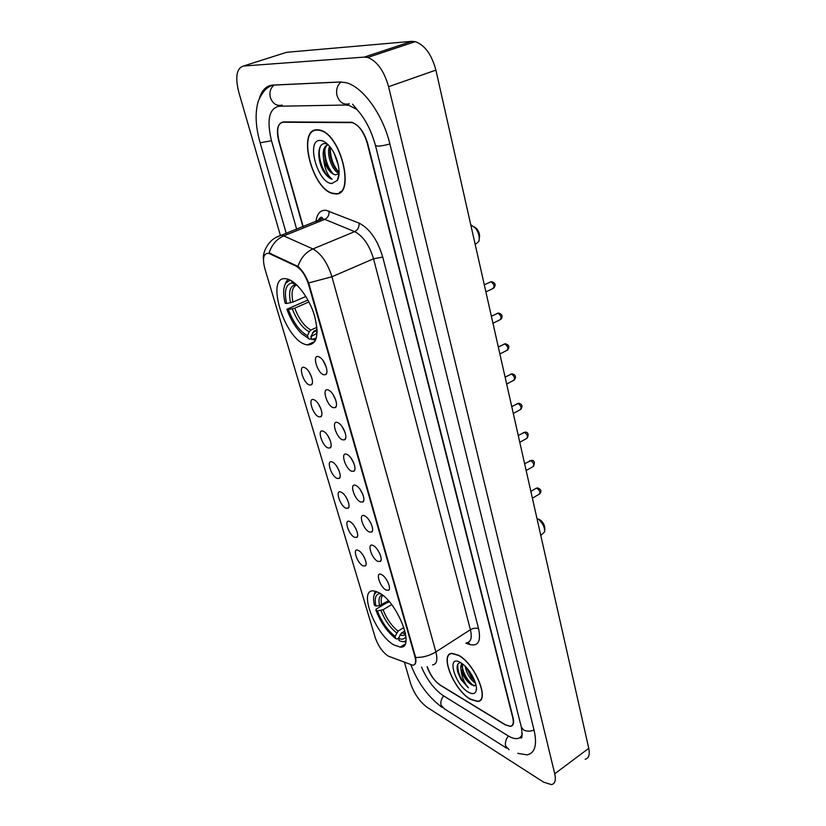 <?xml version="1.0" encoding="UTF-8"?>
<svg xmlns="http://www.w3.org/2000/svg" width="826" height="826" viewBox="0 0 826 826"><rect width="100%" height="100%" fill="white"/><g stroke="black" fill="none" stroke-linecap="round" stroke-linejoin="round"><path stroke-width="1.24" d="M306.136 344.659L307.303 344.927C316.916 344.834 319.311 335.026 314.479 315.511C309.182 297.825 296.142 280.654 286.901 278.94L286.901 278.94C264.196 273.406 284.299 340.023 306.136 344.659M394.054 645.013L400.331 647.099C415.746 648.73 397.203 601.452 378.7 592.541L373.373 590.869C357.885 589.392 375.551 635.029 394.054 645.013M381.612 574.617C386.269 576.744 391.555 588.329 388.747 590.208L386.093 590.084C379.661 586.945 374.952 570.859 381.602 574.607L381.612 574.617M373.197 545.552L373.373 545.635C378.091 547.875 383.243 559.584 380.342 561.432L377.781 561.37C371.328 558.407 366.527 541.959 373.197 545.552M364.596 515.827L364.958 516.013C369.749 518.377 374.746 530.209 371.741 532.027L369.274 532.006C362.82 529.239 357.906 512.419 364.596 515.827M355.789 485.44L356.347 485.719C361.21 488.207 366.052 500.174 362.944 501.971L360.58 501.981C354.127 499.42 349.099 482.229 355.789 485.44M346.786 454.341L347.54 454.723C352.465 457.346 357.152 469.457 353.951 471.223L351.69 471.264C345.227 468.931 340.095 451.337 346.786 454.341M337.576 422.53L338.536 423.005C343.513 425.762 348.045 438.048 344.741 439.762L342.594 439.845C336.13 437.739 330.875 419.742 337.576 422.53M328.149 389.965L329.306 390.543C334.354 393.434 338.722 405.907 335.304 407.59L333.281 407.693C326.817 405.824 321.438 387.404 328.149 389.965M318.495 356.625L319.858 357.297C324.969 360.342 329.171 373.011 325.65 374.643L323.751 374.777C317.298 373.156 311.784 354.302 318.495 356.625M358.401 550.467L358.484 550.508C363.006 552.604 368.159 564.179 365.36 565.934L362.944 565.831C356.791 562.919 352.021 546.936 358.401 550.467M349.873 521.629L350.121 521.753C354.715 523.963 359.733 535.661 356.842 537.385L354.519 537.323C348.355 534.598 343.482 518.274 349.873 521.629M341.159 492.151L341.582 492.368C346.249 494.691 351.122 506.514 348.138 508.217L345.908 508.196C339.744 505.657 334.767 488.982 341.159 492.151M332.248 462.013L332.857 462.323C337.576 464.77 342.315 476.736 339.238 478.399L337.101 478.419C330.937 476.086 325.847 459.039 332.248 462.013M323.131 431.203L323.926 431.595C328.717 434.166 333.301 446.288 330.132 447.919L328.098 447.971C321.933 445.854 316.73 428.426 323.131 431.203M313.818 399.681L314.789 400.156C319.641 402.861 324.081 415.168 320.808 416.758L318.888 416.841C312.734 414.941 307.417 397.11 313.818 399.681M304.278 367.436L305.444 367.993C310.349 370.843 314.644 383.336 311.278 384.885L309.471 384.988C303.318 383.326 297.876 365.092 304.278 367.436M389.232 656.515L387.766 655.782C382.252 651.776 378.091 645.756 375.272 637.724L264.826 268.584C262.245 258.311 263.515 253.21 268.636 253.272L295.894 265.993C301.376 269.193 305.641 275.481 308.676 284.846L414.889 656.474C416.304 661.998 415.602 664.92 412.773 665.24L389.232 656.515M308.996 371.783L311.701 377.41M318.454 404.017L321.046 409.221M327.726 435.55L330.152 440.299M336.812 466.411L339.042 470.655M345.733 496.643L347.705 500.308M354.488 526.265L356.14 529.26M363.13 555.361L364.328 557.478M323.142 360.683L326.332 367.374M332.692 393.981L335.8 400.28M342.047 426.526L345.041 432.401M351.195 458.347L354.044 463.778M360.157 489.467L362.831 494.413M368.943 519.926L371.39 524.345M377.565 549.744L379.743 553.575M386.041 578.974L387.859 582.113M427.3 666.685C430.098 674.863 434.455 681.068 440.403 685.322L505.202 724.846L510.241 726.364C513.101 725.765 513.937 722.884 512.76 717.711L367.291 143.466C363.812 131.84 358.649 124.778 351.804 122.279L283.256 121.918C277.732 123.115 276.328 129.496 279.043 141.04L303.194 226.644M356.853 109.435L349.037 105.408L345.836 105.026L278.878 106.234C269.028 108.671 266.571 120.214 271.527 140.833L296.679 229.256M421.549 667.14C427.083 679.943 434.331 689.462 443.283 695.688L508.011 735.76C511.614 737.969 514.722 738.909 517.313 738.578C519.833 738.186 521.495 736.585 522.311 733.756M404.472 662.39L410.532 683.247C414.115 693.675 419.691 701.708 427.228 707.366L543.611 782.16L551.489 784.617C555.041 783.76 556.125 780.157 554.742 773.786L388.581 86.709C384.09 70.891 377.141 61.145 367.746 57.469L364.307 57.097L243.371 66.039C236.546 68.217 235.038 77.004 238.838 92.409L280.303 235.1M585.138 759.259C588.824 758.278 590.032 754.623 588.762 748.304L435.901 70.117C431.719 54.599 424.843 45.1 415.272 41.641L411.74 41.341L286.591 52.296L243.371 66.039M517.778 753.333L527.029 754.861C534.949 753.147 537.313 745.021 534.143 730.504L389.913 144.096C382.944 114.442 362.573 86.358 345.784 82.641L339.909 81.981L272.972 85.068C266.447 85.574 261.894 90.034 259.333 98.439M470.335 699.292L477.531 701.47C490.458 701.439 475.002 663.557 458.492 655.204L452.059 653.345C439.071 653.428 453.825 690.154 470.335 699.292M334.613 193.79C356.14 197.93 341.52 133.564 319.507 130.023L317.432 129.775C296.142 128.515 312.631 191.26 333.621 193.645L334.613 193.79M339.827 192.117L340.415 192.086M275.863 237.506L281.336 235.183L283.731 235.906C276.617 239.055 271.754 244.744 269.131 252.963L297.98 266.437C302.027 269.957 305.589 275.45 308.676 282.926L415.643 657.455C416.18 660.903 415.912 663.206 414.838 664.341M427.063 666.737C429.933 674.759 434.249 680.81 440.021 684.909L505.512 724.846L510.551 726.353C513.411 725.765 514.247 722.874 513.07 717.701L367.776 143.838C364.297 132.201 359.124 125.129 352.279 122.63L283.019 122.248C277.505 123.446 276.101 129.806 278.816 141.349L302.915 226.747M458.554 655.431L452.183 653.593C439.329 653.676 453.928 690.02 470.273 699.064L477.397 701.222C490.19 701.191 474.888 663.712 458.554 655.431M475.508 683.226L474.64 682.689C469.746 678.714 466.576 673.221 465.121 666.2M474.888 681.357L471.202 677.289L466.669 667.831M460.609 662.617C457.139 663.082 456.251 666.406 457.955 672.591L461.001 679.488L468.435 687.872C464.078 682.648 461.62 676.731 461.053 670.134C463.169 676.566 466.638 681.46 471.46 684.816L467.165 680.376L462.674 671.641L462.446 663.867M461.053 670.134C460.485 666.974 460.836 664.806 462.116 663.608M468.425 692.178C472.617 694.532 475.218 693.985 476.21 690.515C477.996 684.258 469.777 668.73 461.879 663.443L460.464 662.535C446.092 653.831 454.496 684.455 468.425 692.178M471.46 684.816L476.106 685.652M468.435 687.872C460.887 680.304 457.346 672.426 457.79 664.238M474.072 686.076C467.898 681.243 463.84 674.47 461.91 665.756M474.103 679.416L467.888 669.256M461.001 679.488L457.614 671.321M471.615 684.93L467.733 680.541L462.157 669.607M474.774 681.078L471.708 677.392L466.711 667.873M317.525 130.105C296.451 128.846 312.765 190.961 333.539 193.325L334.53 193.46C355.83 197.548 341.345 133.853 319.579 130.363L317.525 130.105M338.371 165.365L334.251 153.522M339.063 173.171C332.806 171.984 325.878 154.214 329.605 146.357M339.083 172.076C333.456 169.185 328.242 155.112 330.452 147.42M327.592 144.199L325.32 143.621C316.998 142.588 316.802 160.76 323.937 171.953C326.59 175.866 329.316 178.292 332.114 179.242C327.581 175.546 324.773 169.02 323.709 159.655C326.363 168.081 330.111 173.13 334.974 174.782L335.036 174.761C327.251 173.388 320.003 148.68 328.087 144.684M323.709 159.655C322.254 151.344 323.709 146.347 328.067 144.674M331.845 183.486L337.266 180.45C341.603 173.966 337.741 155.969 329.863 146.667C326.538 142.681 323.348 140.606 320.292 140.451C305.496 139.315 317.607 183.434 331.845 183.486M335.573 174.854L338.825 173.708M340.281 191.766L340.859 191.704M332.114 179.242C324.267 176.847 316.213 155.66 320.447 146.264M333.095 173.811C327.757 167.41 325 159.532 324.814 150.167M338.423 171.653C333.167 165.324 330.441 157.539 330.255 148.298M323.937 171.953L319.455 160.492M328.397 168.143L325.134 159.408M333.477 165.448L330.73 158.045M404.916 630.868L401.384 633.067L398.473 638.364C402.128 639.902 404.606 639.21 405.907 636.299M398.607 638.044L396.996 639.045L395.417 638.384C387.033 631.632 380.507 622.184 375.861 610.063L376.15 609.134L386.072 603.145L389.438 601.906M375.562 591.22L373.92 595.639M401.075 641.327L405.731 641.936M376.739 591.622L374.312 594.379C373.321 596.971 373.352 600.574 374.415 605.2L375.923 606.036L379.526 605.592L388.447 600.77M398.473 638.364L399.123 640.615C401.983 641.895 404.255 641.916 405.927 640.677M380.528 593.657C375.789 593.657 374.25 597.787 375.923 606.036M375.861 610.063L377.358 610.92C381.643 621.916 387.559 630.414 395.127 636.402L395.788 638.653M391.617 604.591L383.088 609.753L377.358 610.92M395.127 636.402L398.039 631.126L403.935 627.471M540.803 535.506L544.664 531.779C544.809 527.577 542.971 523.601 539.141 519.843L536.941 518.356M544.726 530.612L544.809 528.898C544.912 525.935 543.611 523.126 540.916 520.494L539.006 519.296M317.101 329.646L313.859 331.154L310.906 336.636L316.441 333.621L317.132 332.207M311.443 338.495L309.802 339.249L301.511 333.601C295.367 327.395 290.494 319.27 286.88 309.244L307.953 300.034M288.357 279.333L286.292 281.459L284.547 285.858M316.317 338.154L311.722 339.445L315.666 340.013M290.205 280.107L285.848 283.06C283.235 287.427 282.988 294.139 285.084 303.173L286.591 303.524L292.962 302.079L305.868 296.451M291.557 280.85L292.167 282.946C285.848 283.979 283.989 290.845 286.591 303.524M311.722 339.445L310.906 336.636M296.895 285.032L292.167 282.946M308.284 338.495L309.802 339.249M286.88 309.244L288.388 309.616C293.416 322.749 299.797 331.453 307.54 335.717L308.356 338.526M308.955 301.924L294.748 308.17L288.388 309.616M307.54 335.717L309.203 331.825L310.855 330.059L316.926 327.313M475.208 244.486L478.884 241.399C479.865 237.196 478.801 232.849 475.683 228.337L470.737 224.672M479.286 238.559L479.317 238.342C480.02 235.379 479.266 232.312 477.077 229.143L474.341 226.82M308.676 284.846L309.244 284.598M295.894 265.993L296.73 265.642M270.04 253.768L270.856 253.437M274.222 85.006L274.118 85.078C267.686 85.894 262.369 91.387 258.177 101.526C254.945 112.894 255.544 126.44 259.963 142.175L261.243 142.609L271.496 140.73M341.231 81.97L274.118 85.078C270.443 88.114 269.183 92.275 270.37 97.561C272.725 103.787 276.658 106.306 282.182 105.098M341.117 82.001C337.214 85.295 335.852 89.828 337.018 95.579C339.414 102.362 343.513 105.108 349.326 103.797M389.882 143.951C384.792 145.397 380.662 146.119 377.482 146.119L375.458 145.428C369.542 124.024 360.477 113.637 357.761 110.477L352.537 104.169M534.04 730.091C530.013 731.547 526.513 731.485 523.55 729.926L521.33 727.045C522.59 736.183 522.187 739.631 520.112 737.391M509.053 749.709L505.605 746.023C504.923 742.636 505.853 739.291 508.382 735.987M506.658 748.191L444.502 708.884L441.084 705.311C440.372 702.1 441.229 698.972 443.655 695.915M411.74 41.341L364.307 57.097M435.901 70.117L388.581 86.709M588.762 748.304L554.742 773.786M315.914 221.513C316.977 213.707 320.323 209.959 325.95 210.269L359.042 223.092C369.645 228.513 377.534 239.829 382.737 257.051L478.584 628.731C481.135 641.234 478.223 646.5 469.839 644.528L465.936 643.227M297.98 266.437C300.736 258.042 305.713 252.209 312.909 248.946L283.731 235.906L324.783 219.365L322.316 218.694L316.43 221.306M320.116 219.83L320.498 217.537M308.676 282.926L331.938 276.762L435.87 651.91C429.582 655.761 422.84 657.599 415.643 657.455M359.042 223.092C359.351 227.036 357.875 229.886 354.643 231.631L312.909 248.946C321.169 253.561 327.519 262.833 331.938 276.762L373.538 258.796C369.367 245.074 363.068 236.019 354.643 231.631L324.783 219.365C327.963 217.682 329.378 214.925 329.047 211.074M466.576 642.814C470.975 642.112 472.245 637.744 470.397 629.701L435.87 651.91C437.873 660.015 436.758 664.341 432.525 664.889M283.019 122.248L283.938 121.918M350.699 122.444L351.391 122.196M478.584 628.731C476.086 627.739 473.36 628.059 470.397 629.701L373.538 258.796L382.737 257.051M469.839 644.528L468.29 642.37M532.398 498.223L539.006 494.289C540.617 492.626 539.946 490.623 537.003 488.259L535.589 488.6M526.162 470.552L532.801 466.711C534.484 465.007 533.833 462.963 530.829 460.578L529.445 460.939M519.791 442.313L526.472 438.565C528.237 436.809 527.587 434.734 524.531 432.318L523.168 432.7M513.297 413.475L519.998 409.83C521.856 408.034 521.216 405.907 518.098 403.46L516.756 403.873M506.658 384.038L513.4 380.487C515.331 378.649 514.712 376.48 511.531 374.002L510.21 374.426M499.885 353.972L506.648 350.523C508.671 348.634 508.073 346.424 504.831 343.915L503.54 344.359M492.967 323.265L499.761 319.92C501.867 317.969 501.279 315.718 497.975 313.168L496.715 313.632M485.894 291.877L492.709 288.646C494.919 286.643 494.34 284.35 490.985 281.759L489.746 282.234M401.384 633.067L405.483 633.377M382.211 594.875C379.186 595.876 378.298 599.449 379.526 605.592M399.949 634.812C402.438 635.824 404.337 635.617 405.628 634.203M382.851 595.381C381.106 597.043 380.714 600.213 381.664 604.869M380.962 610.476C384.751 620.109 389.965 627.574 396.594 632.871M383.088 609.753C386.723 618.932 391.7 626.056 398.039 631.126M314.241 330.947L317.122 330.132M295.532 284.743C290.029 285.734 288.377 291.764 290.545 302.801M312.569 332.723L317.122 330.348M296.534 285.032C292.249 286.921 291.062 292.6 292.962 302.079M292.342 308.893C296.782 320.364 302.399 328.005 309.203 331.825M294.748 308.17C298.991 319.094 304.36 326.394 310.855 330.059M314.943 341.417L307.303 344.927M404.967 644.187L400.331 647.099M389.418 588.793L388.747 590.208M381.075 559.956L380.342 561.432M372.536 530.468L371.741 532.027M363.812 500.319L362.944 501.971M354.881 469.498L353.951 471.223M345.743 437.956L344.741 439.762M336.389 405.69L335.304 407.59M326.807 372.671L325.65 374.643M366.042 564.571L365.36 565.934M357.586 535.95L356.842 537.385M348.933 506.71L348.138 508.217M340.095 476.829L339.238 478.399M331.05 446.277L330.132 447.919M321.799 415.044L320.808 416.758M312.331 383.088L311.278 384.885M268.636 253.272L269.348 252.983M286.281 233.448L259.983 142.237M375.479 145.531L521.33 727.045M442.23 707.5C428.302 697.103 417.853 682.885 410.904 664.868M415.272 41.641L367.746 57.469M317.855 220.738C320.323 217.001 321.903 216.278 322.615 218.56L280.148 235.709C266.437 239.746 262.203 255.44 263.484 259.323M334.179 193.429L333.621 193.645M476.406 688.461L476.21 690.515M467.733 680.541L467.165 680.376M462.261 669.969L462.674 671.641M339.032 173.873L337.266 180.45M320.096 130.178L319.579 130.363M530.86 491.398L536.332 488.156L537.881 487.98C541.175 489.436 541.784 491.408 539.708 493.896M524.613 463.706L531.634 460.309C534.401 460.454 535.042 462.457 533.544 466.308M518.243 435.436L525.264 432.07C528.196 432.256 528.857 434.29 527.256 438.152M511.738 406.578L518.749 403.233C522.146 404.141 522.837 406.196 520.824 409.407M505.099 377.1L512.089 373.806C515.672 374.777 516.395 376.863 514.268 380.063M498.315 346.992L505.285 343.74C509.074 344.824 509.838 346.941 507.567 350.09M491.377 316.234L498.336 313.033C502.353 314.231 503.148 316.379 500.711 319.476M484.294 284.794L491.233 281.656C495.363 282.647 496.189 284.825 493.711 288.202M405.37 632.83L404.069 633.645L405.556 633.81M374.312 594.379L374.57 592.903M540.916 520.494L539.141 519.843M285.848 283.06L286.292 281.459M317.132 330.865L316.441 333.621M317.122 330.307L313.859 331.154M477.077 229.143L475.683 228.337"/></g></svg>

